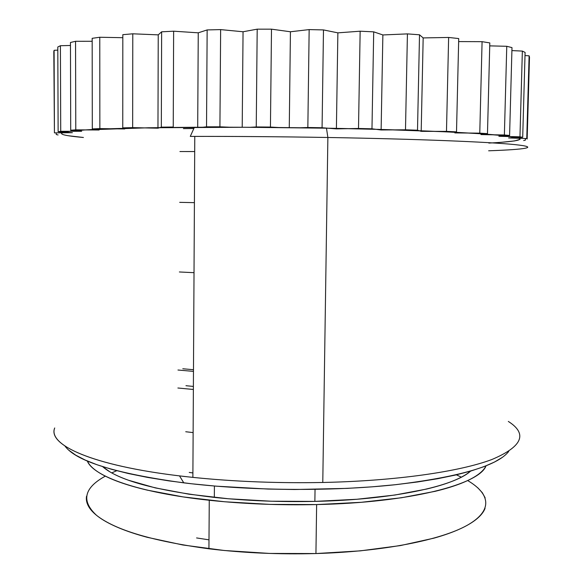 <?xml version="1.0" encoding="UTF-8"?>
<svg xmlns="http://www.w3.org/2000/svg" width="583" height="583" viewBox="0 0 583 583"><rect width="100%" height="100%" fill="white"/><g stroke="black" fill="none" stroke-linecap="round" stroke-linejoin="round"><path stroke-width="0.87" d="M322.778 482.476C396.455 480.909 459.768 471.632 491.892 459.506C522.419 446.6 527.899 433.912 508.325 421.436C527.899 433.912 522.419 446.6 491.892 459.506C459.768 471.632 396.455 480.909 322.778 482.476C272.137 483.402 224.382 481.208 179.506 475.888C91.611 465.409 47.646 444.8 54.715 427.966C46.961 445.652 96.873 467.537 192.878 477.382C234.293 481.631 277.595 483.329 322.778 482.476L327.872 137.486L322.778 482.476M488.641 150.793C525.334 149.525 540.689 147.302 515.008 144.628C489.399 141.975 417.326 139.024 327.872 137.486C417.326 139.024 489.399 141.975 515.008 144.628C540.689 147.302 525.334 149.525 488.641 150.793M64.975 446.061C76.038 461.27 115.645 473.542 183.798 482.862C248.307 490.82 330.634 491.571 394.283 484.83C459.229 477.025 497.379 465.897 508.719 451.461M488.838 143.075C520.655 141.414 531.324 138.754 504.579 135.773C477.841 132.807 409.609 129.703 326.48 128.187L327.872 137.486L326.48 128.187L378.607 129.382L445.601 131.809L479.466 133.682L503.224 135.628L516.618 137.537L519.548 138.448L520.094 139.33L514.549 140.933L501.147 142.31M314.871 501.387C392.242 499.784 454.142 486.36 470.605 471.1L467.559 473.44C463.463 476.296 457.99 479.044 451.155 481.682C444.29 484.32 436.128 486.776 426.661 489.042L394.778 495.047L356.869 499.267L314.871 501.387L315.039 489.399L314.871 501.387L271.197 501.22L228.441 498.764L189.111 494.216L155.304 487.898L128.566 480.261C120.943 477.535 114.683 474.715 109.786 471.785L102.601 466.619C117.955 480.152 155.195 490.412 214.333 497.416C246.602 500.797 280.11 502.123 314.871 501.387M86.517 496.271C85.949 499.777 86.736 503.326 88.878 506.933C91.028 510.548 94.628 514.126 99.664 517.682C104.721 521.238 111.229 524.678 119.194 528.001C127.174 531.317 136.517 534.422 147.215 537.3L182.829 544.981L224.397 550.505L269.667 553.435L315.935 553.551L316.635 504.572L361.241 502.298L401.425 497.765L435.071 491.338C445.048 488.918 453.61 486.302 460.781 483.489C467.923 480.676 473.607 477.754 477.834 474.722C481.901 471.793 484.633 468.834 486.033 465.839C479.503 484.32 410.541 502.633 316.635 504.572L315.935 553.551C383.505 551.584 440.952 540.018 467.209 525.305C493.393 510.497 490.267 493.808 467.653 480.545M461.342 477.156L456.372 474.832M193.126 432.601L185.729 431.741M193.367 389.473L177.888 388.001M185.962 385.706L193.388 386.434M105.326 476.136C83.945 487.884 81.022 500.957 96.567 515.357C115.157 530.013 152.608 541.162 208.933 548.8C243.22 552.954 278.885 554.535 315.935 553.551L360.396 550.855L400.448 545.571L434.014 538.138C443.955 535.332 452.51 532.315 459.659 529.072C466.794 525.83 472.478 522.463 476.697 518.972C480.902 515.481 483.686 511.961 485.049 508.398M485.151 497.853L482.338 492.73L477.761 487.76M208.991 539.843L196.58 537.934M316.635 504.572C279.461 505.366 243.672 503.931 209.261 500.265C138.448 492.715 93.193 476.311 87.312 460.985L88.798 463.616C90.963 466.757 94.57 469.883 99.62 472.988C104.692 476.092 111.222 479.102 119.209 482.003C127.218 484.903 136.59 487.621 147.331 490.15L183.062 496.898L224.783 501.774L270.206 504.397L316.635 504.572M116.746 470.7L111.725 472.9M177.968 370.016L193.469 371.378M193.476 369.717L182.8 368.762M83.354 137.479L68.663 135.781M61.302 133.172L67.854 131.503L84.52 129.973L148.439 127.772L245.064 127.262L326.48 128.187C280.365 127.371 236.334 127.065 194.401 127.269C131.379 127.721 90.285 128.996 71.126 131.095C55.239 133.179 59.335 135.307 83.413 137.479M68.86 450.229L75.761 455.177L85.184 460.053L97.15 464.789L111.608 469.315L128.471 473.549L147.601 477.419L168.779 480.858L191.756 483.795L216.22 486.171L268.1 489.064L294.707 489.509L347.118 488.386L372.078 486.834L395.711 484.677L417.661 481.952L437.665 478.716L455.491 475.043L470.962 470.991L483.97 466.648L494.457 462.064L502.415 457.327M192.9 472.937L189.227 472.434M194.401 127.269L190.284 136.407C233.929 136.32 279.789 136.677 327.872 137.486C281.596 136.706 237.237 136.342 194.78 136.393L192.878 477.382M194.022 272.684L179.375 271.969M525.385 140.153L523.672 140.569L525.385 140.153L525.414 139.06L525.385 140.153M527.163 139.009L529.495 57.112L529.109 55.83L526.755 138.55L527.163 139.009L529.495 57.112L529.109 55.83L526.755 138.55L527.163 139.009M525.006 55.531L529.109 55.83L525.006 55.531M526.755 138.55L508.602 137.931L522.703 137.304L525.094 52.412L522.361 51.085L519.963 136.808L522.703 137.304L525.094 52.412L522.361 51.085L519.963 136.808L522.703 137.304M511.903 50.59L522.361 51.085L511.903 50.59M519.963 136.808L498.866 136.284L509.586 135.489L511.991 47.609L506.765 46.29L504.375 134.979L509.586 135.489L511.991 47.609L506.765 46.29L504.375 134.979L509.586 135.489M489.735 45.868L506.765 46.29L489.735 45.868M504.375 134.979L480.939 134.586L487.475 133.645L489.807 42.916L482.083 41.67L479.773 133.143L487.475 133.645L489.807 42.916L482.083 41.67L479.773 133.143L487.475 133.645M458.646 41.582L482.083 41.67L458.646 41.582M479.773 133.143L454.857 132.917L456.511 131.86L458.719 38.565L448.633 37.45L446.483 131.386L456.511 131.86L458.719 38.565L448.633 37.45L446.483 131.386L456.511 131.86M423.171 37.924L448.633 37.45L423.171 37.924L421.203 130.774L423.171 37.924L419.512 34.791L423.171 37.924M446.483 131.386L421.196 131.35L417.508 130.213L419.512 34.791L407.422 33.887L405.491 129.798L417.508 130.213L419.512 34.791L407.422 33.887L405.491 129.798L417.508 130.213M382.871 34.951L407.422 33.887L382.871 34.951L381.129 129.448L382.871 34.951L373.703 31.846L382.871 34.951M405.491 129.798L381.122 129.98L371.976 128.807L373.703 31.846L360.148 31.205L358.509 128.471L371.976 128.807L373.703 31.846L360.148 31.205L358.509 128.471L371.976 128.807M337.87 32.852L360.148 31.205L337.87 32.852L336.406 128.377L337.87 32.852L323.478 29.922L337.87 32.852M358.509 128.471L336.398 128.887L322.071 127.735L323.478 29.922L309.158 29.595L307.846 127.502L322.071 127.735L323.478 29.922L309.158 29.595L307.846 127.502L300.012 127.764L322.071 127.735M290.429 31.766L309.158 29.595L290.429 31.766L289.27 127.633L290.429 31.766L271.496 29.165L290.429 31.766M278.375 127.509L270.439 127.058L271.496 29.165L257.198 29.165L256.243 126.948L270.439 127.058L271.496 29.165L257.198 29.165L256.243 126.948L250.311 127.291L270.439 127.058L278.375 127.509M243.053 31.759L257.198 29.165L243.053 31.759L242.207 127.247L243.053 31.759L220.636 29.602L243.053 31.759M229.294 127.211L219.922 126.817L220.636 29.602L207.147 29.93L206.528 126.832L219.922 126.817L220.636 29.602L207.147 29.93L206.528 126.832L202.797 127.232L219.922 126.817L229.294 127.211M198.249 32.823L207.147 29.93L198.249 32.823L197.703 127.254L198.249 32.823L173.632 31.19L198.249 32.823M173.238 127.014L173.632 31.19L161.637 31.817L161.323 127.145L173.238 127.014L173.632 31.19L161.637 31.817L161.323 127.145L173.238 127.014M158.241 34.863L161.637 31.817L158.241 34.863L157.964 127.619L158.241 34.863L132.786 33.807L158.241 34.863M161.323 127.145L157.957 128.202L132.662 127.626L132.786 33.807L122.816 34.681L122.758 127.859L132.662 127.626L132.786 33.807L122.816 34.681L122.758 127.859L132.662 127.626M122.758 127.859L124.718 128.96L99.861 128.595L99.773 37.254L122.816 37.698L99.773 37.254L92.172 38.318L92.303 128.916L99.861 128.595L99.773 37.254L92.172 38.318L92.303 128.916L99.861 128.595M92.303 128.916L99.103 130.009L75.783 129.841L75.55 41.298L92.18 41.269L75.55 41.298L70.463 42.493L70.718 130.228L75.783 129.841L75.55 41.298L70.463 42.493L70.718 130.228L75.783 129.841M70.718 130.228L81.664 131.277L60.727 131.299L60.413 45.722L70.47 45.481L60.413 45.722L57.804 46.983L58.125 131.729L60.727 131.299L60.413 45.722L57.804 46.983L58.125 131.729L60.727 131.299M56.252 134.52L56.252 133.441L56.252 134.52L58.081 134.972L56.252 134.52M58.125 131.729L72.394 132.698L54.43 132.88L54.095 50.313L57.819 50.123L54.095 50.313L53.818 51.581L54.43 132.88M193.833 128.522L183.426 128.617M194.7 151.544L179.928 151.536M194.416 202.651L179.695 202.345M179.506 475.888L183.798 482.862M209.261 500.265L208.933 548.8M214.333 497.416L214.413 486.025"/></g></svg>
